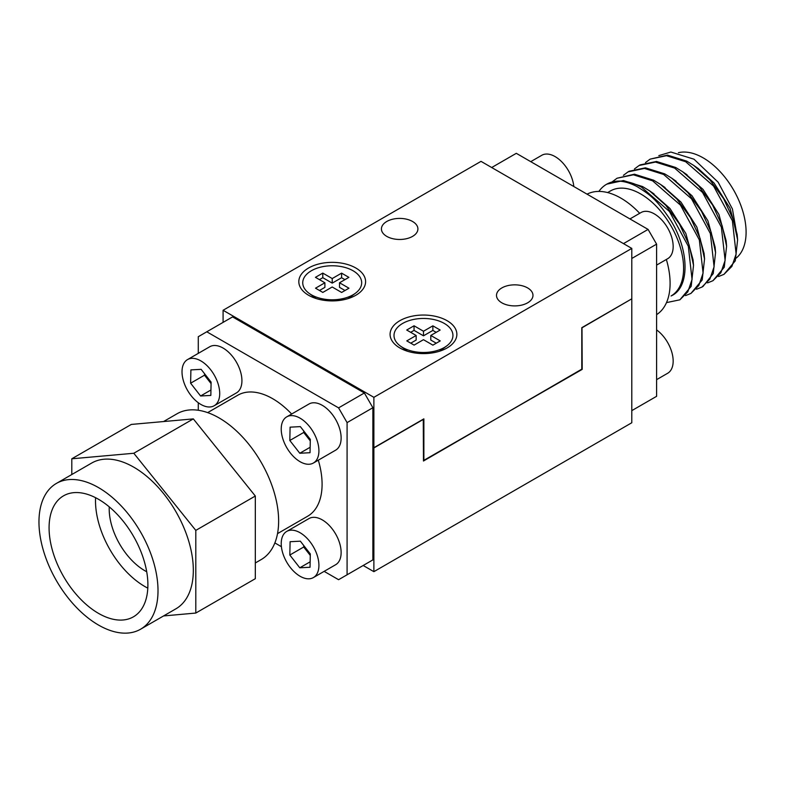 <?xml version="1.0" encoding="UTF-8"?>
<svg xmlns="http://www.w3.org/2000/svg" width="785" height="785" viewBox="0 0 785 785"><rect width="100%" height="100%" fill="white"/><g stroke="black" fill="none" stroke-linecap="round" stroke-linejoin="round"><path stroke-width="1.18" d="M277.527 533.623L307.622 516.245A69.865 40.339 -120 0 0 318.308 460.187M291.647 414.019A69.865 40.339 -120 0 0 237.757 395.238L207.662 412.616M163.555 421.555L177.027 413.774A84.172 48.601 60 0 1 219.113 417.944A84.172 48.601 60 0 1 274.102 492.116A84.172 48.601 60 0 1 261.199 559.568L255.321 562.963M146.707 571.735A50.505 29.163 60 0 1 144.911 570.754A50.505 29.163 60 0 1 109.243 506.855M56.392 483.423L91.717 463.032A84.172 48.601 60 0 1 175.889 511.624A84.172 48.601 60 0 1 175.889 608.826L140.574 629.217A84.172 48.601 60 0 1 98.488 625.046A84.172 48.601 60 0 1 43.499 550.874A84.172 48.601 60 0 1 56.392 483.423A84.172 48.601 60 0 1 140.574 532.014A84.172 48.601 60 0 1 140.574 629.217M95.593 497.7A69.865 40.339 -120 0 0 144.911 586.562A69.865 40.339 -120 0 0 147.806 588.132M98.488 613.36A69.865 40.339 60 0 1 52.84 551.796A69.865 40.339 60 0 1 63.556 495.816A69.865 40.339 60 0 1 133.421 536.145A69.865 40.339 60 0 1 133.421 616.824A69.865 40.339 60 0 1 98.488 613.36M372.875 407.719L347.088 422.615L347.088 574.787L372.875 559.891L372.875 407.719L364.368 392.981L232.586 316.895L206.789 331.79L338.58 407.876L364.368 392.981M198.281 410.261L198.281 402.734M198.281 353.368L198.281 336.706L206.789 331.79M347.088 574.787L338.58 579.703L324.136 571.362M281.393 546.684L274.868 542.916M338.58 407.876L347.088 422.615M163.574 615.94L195.799 613.056L255.321 578.692L255.321 496.022L193.326 418.896L131.321 424.43L71.798 458.793L71.798 474.523M193.326 418.896L133.803 453.259L71.798 458.793M255.321 496.022L195.799 530.385L133.803 453.259M195.799 613.056L195.799 530.385M645.466 162.593L650.127 159.129L666.465 155.705L685.668 161.73L713.555 186.055L732.395 220.771L736.144 254.036L731.895 266.38L723.986 274.338L718.589 276.516M723.966 274.358L735.29 260.836L737.606 239.847L733.219 219.486L723.633 198.713L709.964 179.932L693.675 165.399L686.708 161.131L667.515 155.106L650.108 159.139M634.447 168.952L639.118 165.488L655.455 162.073L674.639 168.098L702.526 192.423L721.366 227.12L725.124 260.394L720.875 272.738L712.966 280.706L707.57 282.885M712.947 280.716L724.27 267.214L726.586 246.205L722.19 225.844L712.603 205.071L698.944 186.29L682.656 171.758L675.689 167.49L656.495 161.465L640.158 164.889M623.418 175.32L628.078 171.866L644.426 168.432L663.619 174.456L691.516 198.801L710.356 233.518L714.095 266.782L709.846 279.117L701.927 287.075L696.54 289.243M702.997 286.456L713.241 273.572L715.557 252.574L711.171 232.203L701.574 211.42L687.905 192.639L671.636 178.126L664.669 173.858L645.476 167.833L629.138 171.248M612.398 181.678L617.059 178.224L633.397 174.8L652.6 180.825L680.467 205.14L699.327 239.857L703.085 273.101L698.836 285.455L690.928 293.433L685.521 295.611M690.908 293.443L702.212 279.951L704.538 258.932L700.151 238.571L690.564 217.798L676.896 199.017L660.617 184.485L653.64 180.216L634.447 174.191L617.039 178.234M598.867 191.422A68.354 39.466 60 0 1 606.55 184.289A68.354 39.466 60 0 1 618.452 181.1C625.694 180.825 633.407 182.856 641.571 187.193L669.448 211.499L688.308 246.235L692.056 279.48L687.807 291.843L679.879 299.811L666.485 302.617M679.879 299.801L691.202 286.299L693.518 265.301L689.122 244.94L679.535 224.167L665.866 205.385L649.587 190.853L642.621 186.585L623.437 180.56L606.815 184.141M639.696 213.304A69.59 40.172 -120 0 0 620.886 198.124A69.59 40.172 -120 0 0 587.043 194.16M656.603 314.648A69.59 40.172 -120 0 0 666.357 259.472M618.452 181.1C624.428 181.296 630.718 183.19 637.322 186.751C648.194 193.777 655.406 197.339 670.586 220.212C689.132 249.493 690.358 287.496 671.204 295.906L671.047 295.994A60.631 35.011 -120 0 0 671.204 295.906A60.631 35.011 -120 0 0 680.291 247.265A60.631 35.011 -120 0 0 640.727 193.974A60.631 35.011 -120 0 0 610.406 190.971L607.639 192.57M678.407 152.702A60.631 35.011 60 0 1 703.223 157.893A60.631 35.011 60 0 1 742.041 208.8A60.631 35.011 60 0 1 736.183 258.098M631.797 410.634L656.603 396.317L656.603 244.145L631.797 258.471M491.704 167.529L516.304 153.32L648.086 229.406L623.486 243.615M656.603 244.145L648.086 229.406M693.675 165.399L698.13 168.471L714.056 183.033L729.952 208.054L737.174 234.45L737.331 237.217L732.434 209.006L718.167 182.238L693.999 159.198L670.861 152.035L658.811 155.626M651.864 192.482L669.968 208.486L685.864 233.518L693.086 259.904L693.518 265.301M662.893 186.124L680.987 202.118L696.884 227.15L704.106 253.535L704.547 258.942M673.913 179.755L692.007 195.759L707.913 220.791L715.125 247.177L715.567 252.574M684.932 173.397L703.036 189.391L718.932 214.423L726.145 240.809L726.586 246.205M386.769 236.383A18.241 10.529 180 0 1 381.422 228.935A18.241 10.529 180 0 1 399.663 218.407A18.241 10.529 180 0 1 417.905 228.935A18.241 10.529 180 0 1 406.64 238.669A18.241 10.529 180 0 1 386.769 236.383M501.841 302.824A18.241 10.529 180 0 1 496.503 295.376A18.241 10.529 180 0 1 514.744 284.847A18.241 10.529 180 0 1 532.976 295.376A18.241 10.529 180 0 1 521.721 305.1A18.241 10.529 180 0 1 501.841 302.824M351.68 296.014A19.645 11.343 180 0 1 351.17 297.495M313.244 297.495A19.645 11.343 180 0 1 312.734 296.014M355.821 267.999A33.392 19.282 180 0 1 358.549 293.482A33.392 19.282 180 0 1 305.865 293.482A33.392 19.282 180 0 1 310.095 267.185A33.392 19.282 180 0 1 355.821 267.999M442.946 348.707A19.645 11.343 180 0 1 442.436 350.188M404.51 350.188A19.645 11.343 180 0 1 404 348.707M447.087 320.692A33.392 19.282 180 0 1 449.815 346.175A33.392 19.282 180 0 1 397.132 346.175A33.392 19.282 180 0 1 401.361 319.878A33.392 19.282 180 0 1 447.087 320.692M631.797 248.413L373.876 397.328L223.087 310.271L481.009 161.357L631.797 248.413L631.797 298.81L581.803 327.679L581.803 369.607L423.468 460.56M373.876 397.328L373.876 447.725L423.871 418.856L423.871 460.785M373.876 447.725L372.875 447.156M223.087 310.271L223.087 322.38M581.803 369.146L423.468 461.011L423.272 419.2M581.999 327.561L582.195 369.372M582.195 327.679L631.601 298.928M372.875 447.381L373.876 447.95L423.468 419.318M363.18 565.494L373.876 571.666L373.876 447.95M373.876 571.666L631.797 422.752L631.797 299.046M348.972 288.213L341.632 292.452L332.192 286.996L322.821 292.412L315.521 288.193L324.892 282.786L315.442 277.331L322.782 273.101L332.222 278.547L341.593 273.141L348.893 277.36L339.522 282.767L348.972 288.213M339.522 282.767L339.522 287.349L344.998 290.509M341.593 273.141L341.593 277.723L344.929 279.646M332.222 278.547L332.222 283.13L341.593 277.723M322.782 273.101L322.782 277.684L332.222 283.13M319.416 279.627L322.782 277.684M324.892 282.786L324.892 287.369L319.485 290.489M353.044 270.747A29.457 17.005 180 0 1 355.438 293.237A29.457 17.005 180 0 1 308.976 293.237A29.457 17.005 180 0 1 312.695 270.03A29.457 17.005 180 0 1 353.044 270.747M289.822 440.483L290.097 427.168L300.341 426.618L310.31 439.384L310.036 452.709L299.791 453.249L289.822 440.483L303.707 432.466L303.736 430.975M299.791 453.249L310.144 447.273M310.281 440.885L303.707 432.466M318.916 450.816A26.661 15.386 -120 0 0 307.278 423.988A26.661 15.386 -120 0 0 286.741 416.855A26.661 15.386 -120 0 0 286.741 447.627A26.661 15.386 -120 0 0 313.392 463.022A26.661 15.386 -120 0 0 318.916 450.816M313.392 463.022L335.617 450.188A26.661 15.386 -120 0 0 341.132 437.991A26.661 15.386 -120 0 0 329.504 411.163A26.661 15.386 -120 0 0 308.956 404.02L286.741 416.855M440.238 340.906L432.898 345.145L423.458 339.689L414.087 345.106L406.787 340.886L416.158 335.48L406.709 330.024L414.048 325.795L423.488 331.241L432.859 325.834L440.159 330.043L430.788 335.46L440.238 340.906M430.788 335.46L430.788 340.042L436.264 343.202M432.859 325.834L432.859 330.416L436.195 332.34M423.488 331.241L423.488 335.823L432.859 330.416M414.048 325.795L414.048 330.377L423.488 335.823M410.683 332.32L414.048 330.377M416.158 335.48L416.158 340.062L410.751 343.182M444.31 323.44A29.457 17.005 180 0 1 446.704 345.93A29.457 17.005 180 0 1 400.242 345.93A29.457 17.005 180 0 1 403.961 322.723A29.457 17.005 180 0 1 444.31 323.44M190.618 383.208L190.892 369.892L201.137 369.342L211.106 382.118L210.831 395.434L200.587 395.983L190.618 383.208L204.502 375.191L204.532 373.699M200.587 395.983L210.939 389.998M211.077 383.61L204.502 375.191M219.712 393.54A26.661 15.386 -120 0 0 208.074 366.723A26.661 15.386 -120 0 0 187.536 359.579A26.661 15.386 -120 0 0 187.536 390.361A26.661 15.386 -120 0 0 214.187 405.747A26.661 15.386 -120 0 0 219.712 393.54M214.187 405.747L236.413 392.912A26.661 15.386 -120 0 0 241.927 380.715A26.661 15.386 -120 0 0 230.299 353.888A26.661 15.386 -120 0 0 209.752 346.744L187.536 359.579M289.822 555.034L290.097 541.719L300.341 541.169L310.31 553.935L310.036 567.251L299.791 567.8L289.822 555.034L303.707 547.017L303.736 545.526M299.791 567.8L310.144 561.824M310.281 555.427L303.707 547.017M318.916 565.367A26.661 15.386 -120 0 0 307.278 538.539A26.661 15.386 -120 0 0 286.741 531.406A26.661 15.386 -120 0 0 286.741 562.178A26.661 15.386 -120 0 0 313.392 577.574A26.661 15.386 -120 0 0 318.916 565.367M313.392 577.574L335.617 564.739A26.661 15.386 -120 0 0 341.132 552.542A26.661 15.386 -120 0 0 329.504 525.714A26.661 15.386 -120 0 0 308.956 518.571L286.741 531.406M530.738 161.661L541.787 155.283A26.661 15.386 60 0 1 561.255 161.337A26.661 15.386 60 0 1 573.825 186.536M629.943 218.936L640.992 212.558A26.661 15.386 60 0 1 667.642 227.944A26.661 15.386 60 0 1 667.642 258.726L656.603 265.104M656.603 329.906A26.661 15.386 60 0 1 672.137 353.387A26.661 15.386 60 0 1 667.642 373.277L656.603 379.655M640.138 164.899L639.088 165.507M702.977 286.476L701.927 287.075M629.119 171.267L628.069 171.876M607.07 183.994L606.55 184.289M654.033 193.924L649.587 190.853M665.062 187.556L660.617 184.485M676.081 181.198L671.636 178.126M687.101 174.829L682.656 171.758M737.174 234.45L737.606 239.847M348.304 298.516L355.438 293.237M316.11 298.516L308.976 293.237M439.571 351.209L446.704 345.93M407.376 351.209L400.242 345.93"/></g></svg>
